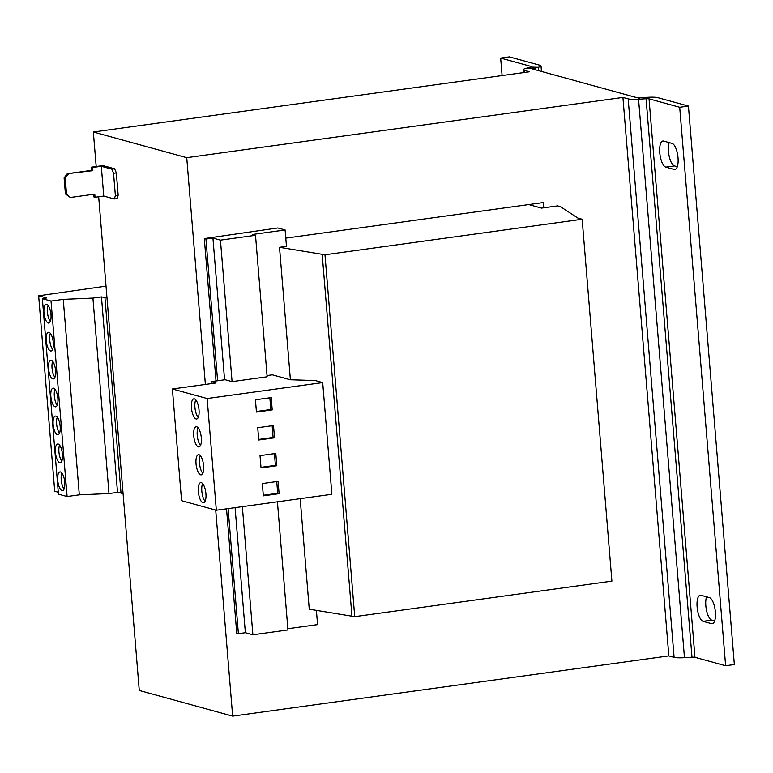 <?xml version="1.0" encoding="UTF-8"?>
<svg xmlns="http://www.w3.org/2000/svg" width="773" height="773" viewBox="0 0 773 773"><rect width="100%" height="100%" fill="white"/><g stroke="black" fill="none" stroke-linecap="round" stroke-linejoin="round"><path stroke-width="1.16" d="M678.027 157.76A13.209 4.735 -97.9 0 0 672.046 143.382L663.62 141.063A13.209 4.735 -97.9 0 0 662.886 141.015A13.209 4.735 -97.9 0 0 659.871 153.74A13.209 4.735 -97.9 0 0 665.756 167.123L674.182 169.442A13.209 4.735 -97.9 0 0 674.926 169.49A13.209 4.735 -97.9 0 0 678.027 157.76M715.373 611.974A13.209 4.735 -97.9 0 0 709.382 597.587L700.956 595.278A13.209 4.735 -97.9 0 0 700.222 595.22A13.209 4.735 -97.9 0 0 697.217 607.955A13.209 4.735 -97.9 0 0 703.101 621.337L711.527 623.656A13.209 4.735 -97.9 0 0 712.262 623.705A13.209 4.735 -97.9 0 0 715.373 611.974M193.743 435.798A10.194 3.652 -97.9 0 0 198.922 446.929A10.194 3.652 -97.9 0 0 201.318 437.876A10.194 3.652 -97.9 0 0 196.139 426.744A10.194 3.652 -97.9 0 0 193.743 435.798M198.052 427.749A10.194 3.652 -97.9 0 0 197.231 435.315A10.194 3.652 -97.9 0 0 200.497 445.441M191.443 407.873A10.194 3.652 -97.9 0 0 196.632 419.005A10.194 3.652 -97.9 0 0 199.028 409.961A10.194 3.652 -97.9 0 0 193.839 398.82A10.194 3.652 -97.9 0 0 191.443 407.873M195.753 399.834A10.194 3.652 -97.9 0 0 194.931 407.39A10.194 3.652 -97.9 0 0 198.197 417.517M196.033 463.723A10.194 3.652 -97.9 0 0 201.222 474.854A10.194 3.652 -97.9 0 0 203.618 465.8A10.194 3.652 -97.9 0 0 198.429 454.669A10.194 3.652 -97.9 0 0 196.033 463.723M200.352 455.674A10.194 3.652 -97.9 0 0 199.521 463.24A10.194 3.652 -97.9 0 0 202.787 473.366M198.332 491.638A10.194 3.652 -97.9 0 0 203.512 502.779A10.194 3.652 -97.9 0 0 205.918 493.725A10.194 3.652 -97.9 0 0 200.729 482.594A10.194 3.652 -97.9 0 0 198.332 491.638M202.642 483.598A10.194 3.652 -97.9 0 0 201.821 491.164A10.194 3.652 -97.9 0 0 205.087 501.291M62.458 454.311A9.431 3.382 -97.9 0 0 57.666 443.992A9.431 3.382 -97.9 0 0 55.443 452.379A9.431 3.382 -97.9 0 0 60.246 462.689A9.431 3.382 -97.9 0 0 62.458 454.311M59.598 445.122A9.431 3.382 -97.9 0 0 58.932 451.896A9.431 3.382 -97.9 0 0 61.801 461.085M60.168 426.387A9.431 3.382 -97.9 0 0 55.366 416.077A9.431 3.382 -97.9 0 0 53.144 424.454A9.431 3.382 -97.9 0 0 57.946 434.764A9.431 3.382 -97.9 0 0 60.168 426.387M57.299 417.198A9.431 3.382 -97.9 0 0 56.632 423.971A9.431 3.382 -97.9 0 0 59.502 433.16M57.869 398.462A9.431 3.382 -97.9 0 0 53.066 388.152A9.431 3.382 -97.9 0 0 50.854 396.53A9.431 3.382 -97.9 0 0 55.656 406.84A9.431 3.382 -97.9 0 0 57.869 398.462M54.999 389.273A9.431 3.382 -97.9 0 0 54.342 396.047A9.431 3.382 -97.9 0 0 57.212 405.236M55.579 370.538A9.431 3.382 -97.9 0 0 50.776 360.228A9.431 3.382 -97.9 0 0 48.554 368.605A9.431 3.382 -97.9 0 0 53.356 378.925A9.431 3.382 -97.9 0 0 55.579 370.538M52.709 361.349A9.431 3.382 -97.9 0 0 52.042 368.132A9.431 3.382 -97.9 0 0 54.912 377.311M50.989 314.688A9.431 3.382 -97.9 0 0 46.187 304.378A9.431 3.382 -97.9 0 0 43.964 312.765A9.431 3.382 -97.9 0 0 48.767 323.075A9.431 3.382 -97.9 0 0 50.989 314.688M48.119 305.509A9.431 3.382 -97.9 0 0 47.453 312.282A9.431 3.382 -97.9 0 0 50.322 321.471M53.279 342.613A9.431 3.382 -97.9 0 0 48.477 332.303A9.431 3.382 -97.9 0 0 46.254 340.69A9.431 3.382 -97.9 0 0 51.057 351A9.431 3.382 -97.9 0 0 53.279 342.613M50.409 333.434A9.431 3.382 -97.9 0 0 49.752 340.207A9.431 3.382 -97.9 0 0 52.612 349.396M64.758 482.226A9.431 3.382 -97.9 0 0 59.956 471.916A9.431 3.382 -97.9 0 0 57.733 480.304A9.431 3.382 -97.9 0 0 62.536 490.613A9.431 3.382 -97.9 0 0 64.758 482.226M61.888 473.047A9.431 3.382 -97.9 0 0 61.222 479.82A9.431 3.382 -97.9 0 0 64.091 489.009M66.546 194.236L70.343 197.473L65.425 193.926L66.546 194.236L65.232 178.225L64.111 177.916L67.29 173.712L92.837 170.649L92.586 167.48L101.302 166.282L111.834 169.171L114.626 168.785L116.337 172.901L113.544 173.278L111.834 169.171M70.343 197.473L94.77 194.1L95.031 197.27L103.756 196.062L101.302 166.282M68.42 174.022L65.232 178.225M65.425 193.926L64.111 177.916M92.586 167.48L91.456 167.171L91.716 170.34L67.29 173.712M91.456 167.171L102.973 165.586L114.626 168.785M95.031 197.27L93.91 196.96L93.688 194.255M115.38 195.617L118.172 195.231L117.081 198.574L114.288 198.961L115.38 195.617L113.544 173.278M103.756 196.062L114.288 198.961M118.172 195.231L116.337 172.901M92.837 170.649L91.716 170.34M96.19 166.524L93.349 132.009L186.737 157.673L205.376 384.432M215.706 510.064L232.654 716.127L668.838 655.89L674.104 657.34L628.188 98.886L622.922 97.437L668.838 655.89M98.673 196.767L139.266 690.463L232.654 716.127M232.074 381.62L220.44 240.142L255.505 235.301L267.139 376.78L232.074 381.62L225.146 379.717L211.097 381.62L216.005 382.973L172.389 388.993L207.145 398.539L322.699 382.587L315.249 380.538L290.3 379.756L272.318 374.818L267.043 375.543M287.856 628.71L317.568 624.613L316.389 610.303M528.732 204.574L541.573 208.101L557.623 205.889L560.435 206.662L577.943 218.102L582.156 219.252L611.907 581.132L354.73 616.651L309.258 609.192L300.175 498.653M290.397 379.756L279.507 247.312L286.464 246.345L285.121 229.968L277.816 227.958L204.314 238.596L205.947 239.041L212.933 238.084L220.44 240.142M255.505 235.301L252.491 234.47L285.121 229.968M226.528 508.827L236.76 633.232L238.393 633.686L245.37 632.72L235.089 507.639M224.576 379.794L212.933 238.084M245.37 632.72L252.887 634.788L242.355 506.644M582.156 219.252L324.979 254.771L279.507 247.312M354.73 616.651L324.979 254.771M351.928 615.878L322.167 253.998M252.887 634.788L287.952 629.947L277.42 501.803M238.393 633.686L228.112 508.605M217.6 380.741L205.947 239.041M216.015 380.954L204.314 238.596M93.349 132.009L529.534 71.773L524.268 70.324A13.209 1.875 -4.7 0 1 523.321 69.725A13.209 1.875 -4.7 0 1 526.123 68.314L530.809 67.077L538.211 67.319L533.525 68.546A3.778 0.531 -4.7 0 0 532.723 68.952A3.778 0.531 -4.7 0 0 532.993 69.126L636.913 97.678A3.778 0.531 -4.7 0 0 639.87 97.775L647.397 97.321A13.209 1.875 175.3 0 1 657.765 97.649L688.434 106.075L679.709 107.283L649.04 98.847A3.778 0.531 175.3 0 0 646.083 98.76L638.556 99.205L639.87 97.775M186.737 157.673L622.922 97.437M285.788 238.123L543.342 202.555L543.767 207.802M531.37 66.893L531.341 66.507A3.778 0.531 175.3 0 1 531.611 66.681A3.778 0.531 175.3 0 1 530.809 67.077M531.341 66.507L500.662 58.081L509.388 56.873L540.056 65.299A13.209 1.875 175.3 0 1 541.013 65.908A13.209 1.875 175.3 0 1 538.211 67.319L538.481 70.633M500.662 58.081L502.102 75.561M688.434 106.075L734.35 664.529L725.625 665.737L694.956 657.301A3.778 0.531 -4.7 0 0 691.99 657.214L684.463 657.668A13.209 1.875 175.3 0 1 674.104 657.34M628.188 98.886A13.209 1.875 -4.7 0 0 638.556 99.205L684.463 657.668M725.625 665.737L679.709 107.283M669.215 142.599A13.209 4.735 -97.9 0 0 669.263 156.542A13.209 4.735 -97.9 0 0 674.481 165.924L677.312 166.697M706.561 596.814A13.209 4.735 -97.9 0 0 706.599 610.747A13.209 4.735 -97.9 0 0 711.827 620.13L714.648 620.912M211.097 381.62L211.261 383.621M172.389 388.993L181.568 500.682L216.334 510.238L331.878 494.276L322.699 382.587M271.207 397.602L255.428 399.786L256.443 412.067L272.212 409.893L271.207 397.602M257.728 427.701L258.742 439.992L274.512 437.808L273.497 425.527L257.728 427.701M207.145 398.539L216.334 510.238M262.318 483.55L263.332 495.841L279.101 493.657L278.096 481.376L262.318 483.55M275.797 453.451L260.028 455.626L261.032 467.916L276.811 465.733L275.797 453.451M106.983 297.837L101.456 296.909L92.924 298.088L63.241 299.373L51.028 301.064L42.36 298.678L46.583 297.963L38.65 295.788L106.017 286.136M123.052 493.29L117.525 492.372L108.993 493.541L79.31 494.836L67.096 496.517L58.439 494.14L42.36 298.678M58.275 492.217L54.719 491.242L38.65 295.788M121.042 493.329L104.973 297.876M117.525 492.372L101.456 296.909M108.993 493.541L92.924 298.088M79.31 494.836L63.241 299.373M67.096 496.517L51.028 301.064M260.984 467.336L275.401 465.346L274.444 453.635M275.401 465.346L276.811 465.733M263.284 495.261L277.7 493.271L276.734 481.56M277.7 493.271L279.101 493.657M258.694 439.422L273.111 437.431L272.144 425.71M273.111 437.431L274.512 437.808M256.394 411.497L270.811 409.506L269.845 397.795M270.811 409.506L272.212 409.893M524.452 72.478L524.268 70.324M533.583 69.28L533.525 68.546L526.123 68.314M691.99 657.214L646.083 98.76L647.397 97.321M694.956 657.301L649.04 98.847M711.827 620.13L703.101 621.337M711.527 623.656L712.957 623.453M674.481 165.924L665.756 167.123M674.182 169.442L675.612 169.248M523.553 72.604L523.321 69.725M541.467 71.454L541.013 65.908"/></g></svg>
